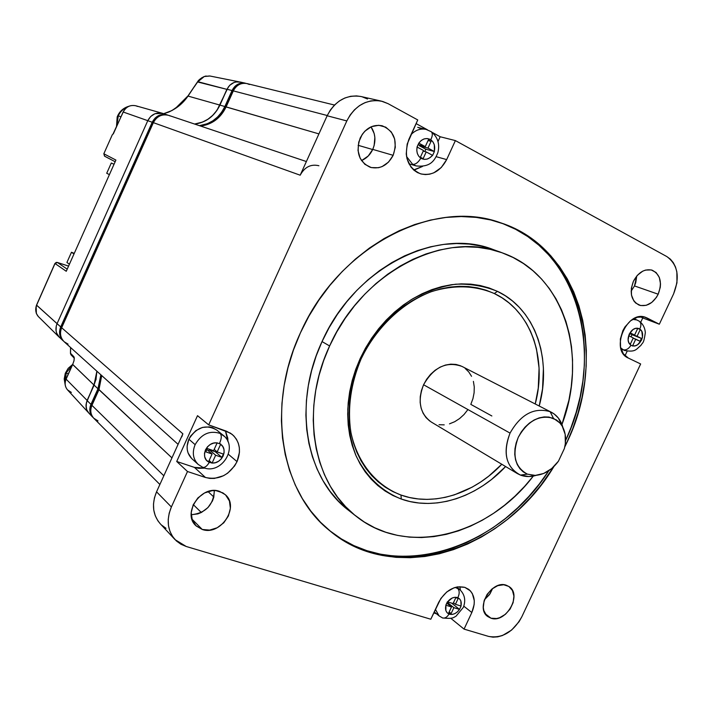 <?xml version="1.0" encoding="UTF-8"?>
<svg xmlns="http://www.w3.org/2000/svg" width="713" height="713" viewBox="0 0 713 713"><rect width="100%" height="100%" fill="white"/><g stroke="black" fill="none" stroke-linecap="round" stroke-linejoin="round"><path stroke-width="1.07" d="M449.003 614.053C447.158 617.146 445.064 618.456 442.711 617.993L442.212 617.797L442.711 618.002C445.064 618.456 447.158 617.137 449.003 614.053L447.096 612.734L445.875 610.658L445.928 605.239C444.912 609.49 445.937 612.431 448.994 614.053L449.511 614.241L448.994 614.053M438.941 615.782L435.42 609.339L439.083 615.898L434.226 611.897M455.179 587.423L457.407 588.091C459.6 590.346 459.742 593.555 457.835 597.708L457.327 597.521C453.753 596.772 450.509 598.225 447.586 601.879L445.812 605.203L451.498 606.941L446.766 603.153L451.498 606.941L448.735 612.841L451.498 606.941L445.812 605.203L447.39 601.817L453.067 603.572L455.83 597.672L458.201 598.412L455.83 597.672L453.067 603.572L447.586 601.879L452.202 597.993L454.849 597.28L457.327 597.521L459.653 598.973L460.856 600.916L461.079 606.05L455.447 604.312L458.201 598.412L455.447 604.312L460.999 606.023C461.792 602.022 460.741 599.25 457.835 597.708C459.742 593.555 459.6 590.346 457.407 588.091L459.644 589.437L455.179 587.423M630.996 345.235L628.768 342.534L628.117 339.923L629.205 334.085L632.975 329.558L635.372 328.452L637.77 328.319L634.606 335.057L630.247 332.909L628.902 335.796L630.247 332.909L634.606 335.057L630.087 333.265L634.606 335.057L637.814 328.221L639.748 329.058C641.388 325.627 641.245 323.016 639.32 321.242L639.32 321.242C641.245 323.016 641.388 325.618 639.748 329.058L637.77 328.319C630.871 326.911 624.775 339.896 630.158 344.539L630.996 345.235C628.59 349.005 625.88 350.502 622.859 349.709C625.88 350.502 628.59 349.005 630.996 345.235L632.538 345.983L635.738 339.156L640.069 341.286L641.415 338.417L629.909 333.639L632.021 334.691L631.014 336.839L632.021 334.691L641.415 338.417L637.092 336.286L640.292 329.459L637.707 328.452L640.301 329.459L641.843 331.447L642.484 337.142L641.513 340.154L637.574 344.789L635.069 345.841L632.6 345.841L635.738 339.156L633.171 338.131L640.069 341.286L641.415 338.417L637.092 336.286L640.292 329.459L638.162 328.39L640.301 329.459C646.228 333.987 639.721 347.775 632.6 345.841L632.538 345.983M418.789 143.153L417.114 147.065C416.258 151.931 417.497 155.639 420.839 158.188C418.166 162.582 415.429 164.623 412.64 164.311L406.544 156.521L412.64 164.311C415.429 164.623 418.166 162.582 420.839 158.188L418.745 156.209L417.346 153.518L416.784 150.363L417.114 147.065L423.504 150.488L420.412 157.234L423.504 150.488L417.025 147.021L418.789 143.153L425.269 146.628L418.085 144.694L425.269 146.628L428.361 139.873L431.071 141.343L428.05 140.559L431.071 141.343L428.361 139.873L425.269 146.628L418.798 143.144L421.169 140.514L424.101 138.91L427.23 138.527L430.189 139.409C425.893 137.609 422.096 138.857 418.798 143.144M408.932 163.794L416.125 165.915L412.64 164.311L416.125 165.915C431.009 167.591 434.921 159.783 437.844 152.716C440.001 144.079 437.809 137.083 431.285 131.736L426.169 129.427C420.625 128.26 415.581 129.98 411.053 134.588C415.501 130.051 420.465 128.313 425.937 129.374M430.973 131.531L431.329 131.78C432.791 133.393 432.604 136.049 430.768 139.757L432.925 141.869L434.306 144.73L434.395 151.53L425.839 149.204L424.77 151.539L425.839 149.204L419.458 145.791L425.839 149.204L434.395 151.53L427.978 148.081L431.071 141.343L427.978 148.081L434.27 151.459C435.393 146.415 434.235 142.511 430.768 139.757C432.604 136.049 432.791 133.384 431.329 131.78L430.973 131.531M197.982 464.225C192.973 458.94 192.02 452.416 195.121 444.662C201.369 433.941 209.702 430.197 220.13 433.433C221.859 435.5 221.618 438.878 219.399 443.575L220.629 444.315C228.508 449.288 221.743 464.074 212.118 463.004L215.656 455.242L209.221 449.689L215.388 451.81L209.221 449.689L215.656 455.242L221.868 457.372L215.388 451.81L215.843 450.803L215.388 451.81L221.868 457.372L223.374 454.065L217.162 451.926L214.194 449.386L217.162 451.926L220.629 444.315L222.759 446.507L223.962 449.404L224.096 452.684L223.151 455.999L221.235 458.976L218.543 461.284L215.397 462.684L212.064 463.111L208.499 461.908L209.301 462.318L208.499 461.908L212.082 454.021L206.886 449.511L212.082 454.021L208.499 461.899L212.064 463.111L209.123 460.518L212.064 463.111L215.656 455.242L221.868 457.372L223.374 454.065L217.162 451.926L220.745 444.047L217.117 442.96C207.028 441.106 199.658 457.229 208.481 461.899L206.102 459.769L204.711 456.81L204.488 453.379L205.451 449.894L207.492 446.784L210.362 444.422L213.704 443.094L217.189 442.8M209.301 462.309C207.135 466.017 204.987 467.701 202.857 467.363L202.857 467.363C204.987 467.701 207.135 466.017 209.301 462.309M116.745 126.335L118.296 115.729L120.943 116.932L118.296 115.729L117.716 117.092L117.19 116.905M65.097 384.031L66.22 372.81L68.261 374.04L66.22 372.81L65.667 374.111L65.346 373.175L65.097 384.031M127.85 106.772C123.581 108.465 120.39 111.451 118.296 115.729C120.39 111.451 123.581 108.465 127.85 106.772M484.448 599.731L489.385 594.731L492.638 588.466L489.974 593.884L484.448 599.731M490.981 618.207L485.179 613.688L490.981 618.207L487.674 616.495C474.947 607.841 491.988 579.509 506.417 585.284L509.278 586.737C522.317 595.105 505.713 623.67 490.981 618.207L496.64 618.528L499.635 617.716L505.392 614.321L510.116 609.045L513.11 602.663L513.921 596.139L512.433 590.444L508.85 586.442L503.69 584.749L497.745 585.658L491.917 589.036L487.122 594.366L484.091 600.836L483.298 607.44L483.797 610.462L486.462 615.39L490.981 618.207M328.764 529.919C393.344 584.036 498.601 549.937 548.867 470.66L539.233 484.074L528.832 496.453L517.593 507.923L505.597 518.387L492.95 527.745L479.724 535.926L466.035 542.843L451.997 548.413L437.702 552.584L423.29 555.293L408.879 556.488L394.583 556.131L380.555 554.206L366.919 550.686L353.817 545.588L341.384 538.912L329.745 530.713M566.452 443.468L564.758 447.006L566.452 443.468L565.427 442.916L566.452 443.468L572.806 428.477L578.002 413.121L581.986 397.515L584.722 381.785L586.175 366.054L586.336 350.448L585.168 335.101L582.673 320.146L578.849 305.699L573.715 291.902L567.298 278.89L559.616 266.787L550.73 255.717L540.695 245.807L529.572 237.171L517.46 229.916L504.456 224.149L490.669 219.952L476.222 217.394L461.258 216.538L445.919 217.438L430.367 220.094L414.761 224.515L399.289 230.691L384.111 238.561L369.414 248.071L355.368 259.113L342.142 271.6L329.896 285.369L318.773 300.28L308.907 316.171L300.431 332.837C338.087 246.769 433.468 197.902 500.357 222.706C581.844 248.605 608.626 358.104 566.452 443.468M553.912 466.543C504.546 549.625 395.537 586.835 329.486 530.525C280.94 492.059 265.851 406.553 300.431 332.837L293.426 350.092L287.981 367.739L284.139 385.555L281.947 403.344L281.403 420.893L282.508 438.014L285.218 454.52L289.487 470.232L295.244 484.992L302.392 498.663L310.85 511.105L320.494 522.219L331.197 531.916L342.846 540.133L355.297 546.809L368.416 551.907L382.07 555.427L396.116 557.352L410.421 557.7L424.859 556.496L439.288 553.778L453.602 549.589L467.666 544.001L481.364 537.067L494.608 528.868L507.282 519.483L519.287 509.002L530.543 497.505L540.962 485.107L553.912 466.543M393.157 155.318C387.712 165.443 380.109 169.444 370.359 167.332C358.96 161.86 355.564 152.101 360.181 138.046C365.413 128.233 372.739 124.142 382.177 125.773C394.227 131.023 397.89 140.871 393.157 155.318L372.756 149.391L393.157 155.318L395.314 147.243L394.681 139.062L391.33 132.012L385.742 127.164L378.755 125.283L371.428 126.673L364.896 131.156L362.257 134.356L358.755 142.065L358.015 150.47L360.154 158.277L364.824 164.284L371.277 167.591L378.532 167.724L382.115 166.584L388.532 162.109L393.157 155.318M361.473 160.55C366.464 158.455 370.225 154.739 372.756 149.391L374.138 145.541L374.86 137.457L374.182 133.536L371.01 126.852C375.546 133.67 376.125 141.183 372.756 149.391L368.238 155.995L361.963 160.345M658.188 294.211C653.188 303.346 646.843 306.991 639.169 305.137C631.148 300.734 629.231 292.767 633.438 281.243C638.358 272.241 644.588 268.551 652.137 270.174C660.452 274.514 662.466 282.526 658.188 294.211L634.49 285.931L658.188 294.211L660.274 287.312L660.505 283.81L659.311 277.384L656.067 272.5L651.254 269.924L645.604 270.067L642.725 271.163L637.44 275.236L633.438 281.243L631.353 288.239L631.495 295.146L633.83 300.904L635.72 303.061L640.568 305.547L646.201 305.324L651.762 302.446L656.423 297.357L658.188 294.211M631.13 291.162L634.49 285.931L635.755 282.615L636.718 276.056L634.49 285.931L631.13 291.162M191.2 514.741C205.727 513.164 213.445 505.098 214.346 490.553L213.766 497.264L212.456 500.963L207.946 507.594L201.521 512.397L197.884 513.877L191.2 514.741M202.26 529.474L191.949 519.091L202.26 529.474L195.781 525.579C181.779 513.03 201.815 484.385 219.631 491.4L225.272 494.67C240.04 506.738 220.629 536.158 202.26 529.474L209.658 530.098L217.207 527.745L223.775 522.798L228.392 515.989L230.379 508.333L229.426 500.981L225.656 495.036L222.875 492.879L216.03 490.642L212.233 490.651L204.595 492.933L197.902 497.906L193.196 504.822L191.218 512.594L192.26 520.009L196.146 525.936L202.26 529.474M438.691 602.333C445.482 590.346 454.181 585.346 464.805 587.343L468.762 589.393C474.867 594.945 475.892 602.654 471.828 612.512L463.798 606.175L471.828 612.512L474.154 604.499L474.27 600.569L472.345 593.626L470.384 590.872L464.805 587.343L457.746 586.852L454.003 587.806L446.784 591.942L440.857 598.474L430.804 619.232L438.691 602.333M227.955 441.659L225.433 430.839L227.777 438.183L227.955 441.659M160.327 523.85L157.858 520.757L155.247 515.713L153.767 510.071L153.491 504.046L154.427 497.888L156.548 491.827L171.378 506.97L169.195 513.182L168.215 519.501L168.482 525.659L169.97 531.417L172.617 536.568L176.316 540.891L180.915 544.242L186.227 546.488L430.804 619.232L186.227 546.488L175.05 539.634C167.403 530.606 166.182 519.715 171.378 506.97L187.492 471.516L205.442 477.469L194.426 467.398L205.103 468.12L198.731 468.334L194.426 467.398L176.717 461.471L187.492 471.516L205.442 477.469L209.809 478.405L214.39 478.423L223.508 475.731L227.705 473.138L234.604 465.945L237.037 461.614L228.427 454.341L237.037 461.614C229.497 475.054 218.962 480.348 205.442 477.469L194.426 467.398L176.717 461.471L197.51 415.67L208.695 424.877L226.502 431.222L232.153 434.377C239.809 441.49 241.431 450.563 237.037 461.614L239.452 452.292L239.327 447.657L238.32 443.254L236.449 439.27L233.784 435.857L230.424 433.13L208.695 424.877L346.821 120.934L327.142 115.764L330.404 109.971L334.566 104.954L339.459 100.907L344.887 97.984L350.636 96.3L356.473 95.907L361.01 96.522M329.62 345.965C362.222 271.591 445.224 229.764 502.505 252.937C564.179 274.532 588.483 355.092 561.951 424.467L568.912 400.251L571.238 386.713L572.45 373.202L572.539 359.807L571.487 346.661L569.286 333.853L565.953 321.527L561.487 309.772L555.926 298.711L549.295 288.462L541.639 279.113L533.012 270.78L523.476 263.552L513.119 257.518L502.014 252.759L490.268 249.354L477.986 247.34L465.286 246.778L452.292 247.687L439.137 250.085L425.955 253.971L412.907 259.309L400.118 266.074L387.738 274.193L375.911 283.605L364.78 294.193L354.477 305.859L345.101 318.479L336.786 331.893L329.62 345.965L322.035 341.58L329.62 345.965L323.684 360.528L319.041 375.412L315.734 390.457L313.8 405.483L313.239 420.322L314.059 434.814L316.233 448.807L319.718 462.158L324.46 474.715L330.386 486.373L337.427 497.014L345.484 506.542L354.459 514.893L364.263 521.987L374.762 527.789L385.858 532.263L397.435 535.374L409.369 537.13L421.552 537.54L433.869 536.604L446.213 534.367L458.459 530.864L470.527 526.141L482.3 520.24L493.681 513.244L504.59 505.214L514.938 496.221L524.634 486.346L533.306 476.079C488.458 535.294 407.23 557.272 356.286 516.355C313.132 484.207 299.522 409.85 329.62 345.965M502.487 252.928L493.565 249.684C436.588 226.654 354.272 267.972 322.035 341.58C292.268 404.806 305.886 478.512 348.791 510.49L356.215 516.301M632.636 319.353L636.825 319.95L639.267 321.206C642.912 323.907 644.935 327.73 645.336 332.668C643.589 344.584 642.823 341.866 640.835 345.511C636.29 348.853 635.996 352.748 624.151 350.368L620.738 347.935M426.169 129.427L417.711 127.333M219.399 443.575C221.618 438.878 221.859 435.5 220.13 433.433L224.381 436.409L220.13 433.433C209.702 430.197 201.369 433.941 195.121 444.662L188.883 439.208L195.121 444.662C191.975 452.55 193 459.136 198.196 464.421L191.957 458.78C186.806 453.539 185.781 447.006 188.883 439.208L187.118 446.186L187.252 449.653L188.054 452.924L191.539 458.379M198.196 464.421L202.795 467.345C220.709 475.758 239.158 447.612 223.285 435.402L216.805 430.082C205.905 423.968 196.601 427.007 188.883 439.208L190.71 435.964L195.897 430.607L202.43 427.426L209.283 426.891L212.501 427.657L216.868 430.135M400.991 495.054C433.522 506.854 474.002 493.708 501.792 464.252L488.726 476.159L480.598 482.059L472.122 487.175L454.413 494.849L445.34 497.326L436.222 498.842L427.14 499.385L418.192 498.94L409.44 497.496L400.991 495.054L392.916 491.613L385.305 487.22L378.229 481.881L371.767 475.651L366.001 468.584L360.992 460.723L356.794 452.158L353.461 442.96L351.046 433.228L349.575 423.041L349.067 412.524L349.548 401.776L351.01 390.92L353.452 380.056L356.839 369.316L361.143 358.808L366.322 348.666L372.32 338.978L379.058 329.861L386.482 321.403L394.485 313.711L403.005 306.857L411.927 300.904L421.16 295.913L430.599 291.929L440.153 288.988L449.716 287.107L459.19 286.305L468.468 286.564L477.478 287.874L486.123 290.209L494.314 293.533L497.442 291.359C535.41 309.139 552.156 359.013 539.206 406.018L542.557 388.808L543.413 368.256L542.531 358.247L540.766 348.514L538.128 339.174L534.634 330.297L530.303 321.964L525.169 314.281L519.26 307.303L512.638 301.109L505.339 295.779L497.442 291.359L494.314 293.533L501.997 297.811L509.091 302.98L515.535 308.979L521.283 315.743L526.283 323.203L530.499 331.287L533.912 339.905L536.488 348.978L539.081 368.149L538.262 388.104L535.24 403.986C547.406 358.55 530.98 310.627 494.314 293.533C475.197 285.396 454.413 284.701 431.962 291.448C402.783 302.294 376.312 327.285 361.143 358.808C350.823 383.469 347.365 407.8 350.778 431.793C357.017 462.3 375.867 485.401 400.991 495.054L401.25 499.038L400.991 495.054M505.606 466.543C477.006 497.309 435.01 511.221 401.25 499.038C381.544 491.097 366.544 476.828 356.233 456.222C350.76 441.793 347.935 426.16 347.766 409.333C349.21 392.195 353.336 375.296 360.136 358.639C372.525 333.88 389.548 314.237 411.205 299.71C425.777 291.617 440.607 286.448 455.705 284.202C470.571 283.703 484.483 286.082 497.442 291.359L489.002 287.918L480.107 285.503L470.83 284.139L461.266 283.863L451.507 284.692L441.65 286.617L431.802 289.647L422.06 293.747L412.542 298.89L403.335 305.03L394.547 312.098L386.277 320.039L378.621 328.755L371.669 338.167L365.475 348.167L360.136 358.639L355.689 369.477L352.195 380.564L349.682 391.767L348.176 402.97L347.686 414.057L348.202 424.912L349.726 435.402L352.231 445.438L355.662 454.921L360.003 463.744L365.172 471.828L371.125 479.109L377.783 485.517L385.073 490.999L392.925 495.517L401.25 499.038L409.957 501.542L418.959 503.013L428.183 503.458L437.524 502.879L446.908 501.301L456.249 498.744L465.464 495.232L474.475 490.82L483.191 485.544L491.56 479.457L505.606 466.543M550.115 411.668L551.39 412.266C557.111 415.322 560.944 420.349 562.878 427.345L558.377 418.076L554.242 414.039L550.115 411.668C534.126 407.096 520.766 414.244 510.045 433.103C520.766 414.244 534.126 407.096 550.115 411.668L553.466 418.335L550.115 411.668M551.39 412.266L462.033 366.437C446.605 360.956 433.789 367.061 423.567 384.753L510.045 433.103C502.576 453.263 506.052 467.265 520.472 475.099L527.37 474.136C514.866 467.175 511.845 454.876 518.306 437.238C527.745 420.795 539.465 414.494 553.466 418.335L559.848 422.916L562.254 426.205L565.159 434.315L565.338 443.691L564.384 448.53L558.457 461.168C551.844 470.134 543.957 474.885 534.812 475.419L527.37 474.136L520.472 475.099L528.948 476.551L536.229 475.348C530.632 477.033 525.374 476.952 520.472 475.099L517.353 473.575C505.455 464.68 503.021 451.195 510.045 433.103L423.567 384.753C417.31 401.169 419.85 413.576 431.196 421.98L517.353 473.575M213.597 450.696L217.117 442.96L213.597 450.696L207.331 448.53L213.597 450.696M205.816 451.864L207.331 448.53L205.816 451.864L212.082 454.021L205.816 451.864M420.412 157.234L423.13 158.669L426.214 151.931L423.219 151.111L426.214 151.931L432.631 155.363L434.395 151.53L432.631 155.363L430.064 157.635L427.239 159.061L424.253 159.373L421.428 158.536C425.501 160.238 429.164 159.142 432.417 155.247L426.214 151.931L423.13 158.669L420.412 157.234M629.989 333.47L637.092 336.286L629.989 333.47M448.735 612.841L451.124 613.563L449.145 611.968L451.124 613.563L453.878 607.672L447.167 602.298L453.878 607.672L459.511 609.401L451.65 603.136L447.39 601.825L451.65 603.136L459.511 609.401L461.079 606.05L459.511 609.41L457.425 611.879L454.858 613.635L452.104 614.454L449.511 614.241C453.281 614.954 456.614 613.349 459.511 609.41L453.878 607.672L451.124 613.563L448.735 612.841M558.457 461.168L551.719 468.53L543.707 473.459L535.285 475.411L527.37 474.136L523.324 471.926L519.92 468.708L517.29 464.618L515.552 459.796L514.759 454.431L514.973 448.727L516.167 442.925L518.306 437.238L521.31 431.909L525.044 427.132L529.385 423.112L534.135 419.993L539.108 417.898L544.126 416.918L548.974 417.06L556.407 419.93L559.607 422.649L562.192 426.098C565.801 432.506 566.532 439.983 564.384 448.53L558.457 461.168M628.902 335.796L633.26 337.935L630.158 344.539L633.26 337.935L628.902 335.796M128.893 106.255C123.269 107.93 119.374 111.486 117.199 116.914L117.716 117.092M66.22 372.81L71.933 365.858M473.396 381.366L474.261 386.918L474.109 392.756L472.942 398.647L470.812 404.378L491.863 415.982M209.221 449.689L208.615 451.008L209.221 449.689M419.752 145.149L419.458 145.791L427.978 148.081L419.458 145.791L419.752 145.149M453.459 602.726L455.447 604.312L453.459 602.726M460.821 365.867L455.972 364.432L450.776 364.156L445.42 365.065L440.135 367.133L435.108 370.27L430.563 374.361L426.659 379.254L423.567 384.753L421.41 390.626L420.26 396.651L420.171 402.595L421.142 408.201L423.13 413.273L426.044 417.604L429.77 421.035M439.039 424.725L444.217 424.859M449.493 423.843L454.68 421.722L459.573 418.576L464.003 414.538L467.79 409.743M471.543 376.304L468.753 371.928L465.134 368.398M209.961 462.568L209.301 462.318L209.961 462.568M621.059 349.085L622.859 349.709M98.822 389.387L171.949 457.88L98.964 389.699L91.932 405.349L98.964 389.699L101.718 375.564M200.54 126.049C211.939 124.436 220.37 118.046 225.843 106.879L233.32 90.89L226.128 106.897C220.682 118.064 212.189 124.454 200.638 126.076C212.189 124.454 220.682 118.064 226.128 106.897L318.916 133.892L225.843 106.879L233.035 90.89M170.184 115.969L168.624 115.346C161.94 113.795 156.851 116.228 153.357 122.654L300.182 175.202L327.142 115.764L346.821 120.934L208.695 424.877L197.51 415.67L176.717 461.471L187.492 471.516L171.378 506.97L156.548 491.827L182.867 433.816L61.666 327.739C59.553 333.149 60.391 337.81 64.161 341.732L68.056 344.121M301.804 172.314L300.182 175.202L153.357 122.654L61.666 327.739L153.143 122.609C156.646 116.148 161.842 113.741 168.749 115.381C162.02 113.759 156.887 116.183 153.357 122.654L61.532 327.49M249.416 84.499L246.805 83.528C240.878 82.628 236.386 85.079 233.32 90.89L327.249 115.524L233.32 90.89C236.44 85.007 240.985 82.565 246.974 83.573L334.477 105.043M91.763 405.082C89.758 410.082 90.462 414.503 93.875 418.344C90.587 414.69 89.936 410.358 91.932 405.349L163.83 475.776L91.932 405.349C89.954 410.278 90.569 414.574 93.76 418.219L97.993 420.893M213.838 497.006L207.982 491.542L213.838 497.006M193.285 504.626L201.324 512.495L193.285 504.626M358.122 145.3L372.685 149.543L358.122 145.3M181.797 436.864L182.867 433.816L61.666 327.739C59.527 333.238 60.409 337.944 64.304 341.866L178.09 444.351M381.33 101.112L388.041 103.652L382.614 101.433L376.812 100.506L370.858 100.916L364.994 102.654L359.441 105.667L354.441 109.829L350.172 114.989L346.821 120.934C354.976 105.524 366.482 98.92 381.33 101.112L360.921 96.505C346.34 94.348 335.083 100.765 327.142 115.764L300.182 175.202C304.656 167.002 310.895 163.847 318.907 165.737M416.08 123.59L427.452 129.802L416.08 123.59M432.114 132.351L440.179 136.753L438.032 141.459L440.179 136.753L455.384 140.595L440.179 136.753L432.114 132.351M413.656 169.944L422.515 166.432L414.895 169.73M420.875 128.563L417.996 127.404M640.327 316.724L642.752 317.945L640.702 322.312L642.752 317.945L640.327 316.724M627.146 351.206L625.016 355.742L627.146 351.206M459.894 586.665L460.402 590.097L459.894 586.665M436.499 613.768L433.736 612.939L436.499 613.768M166.004 528.306L161.494 525.009M362.177 96.825L367.516 99M502.665 223.552L515.651 229.319L527.754 236.556L538.859 245.183L548.894 255.076L557.771 266.127L565.445 278.213L571.871 291.207L577.004 304.977L580.819 319.397L583.323 334.335L584.491 349.655L584.348 365.234L582.904 380.938L580.177 396.642L576.202 412.221L571.024 427.55L565.587 440.554C606.273 355.956 579.544 248.596 499.456 222.411M493.075 249.505L481.4 246.11L469.19 244.104L456.57 243.534L443.664 244.416L430.599 246.778L417.524 250.602L404.565 255.878L391.883 262.553L379.61 270.584L367.881 279.888L356.848 290.36L346.634 301.902L337.356 314.38L329.13 327.65L322.035 341.58L316.162 355.992L311.581 370.733L308.319 385.626L306.43 400.51L305.895 415.216L306.733 429.574L308.916 443.45L312.392 456.676L317.116 469.136L323.025 480.705L330.03 491.266L338.051 500.74L346.981 509.037M182.867 433.816L156.548 491.827C151.495 504.251 152.725 514.893 160.247 523.77L174.961 539.545M408.879 139.329L417.747 119.944L407.176 144.062L406.232 153.955L407.016 158.723L410.938 166.994L413.923 170.175L417.426 172.555L421.321 174.034L425.456 174.587L429.681 174.168L433.816 172.822L441.249 167.555L446.668 159.596C440.358 171.37 431.632 176.102 420.51 173.812C407.248 167.528 403.371 156.031 408.879 139.329M436.196 156.691L446.668 159.596L455.384 140.595L666.842 256.573C677.831 264.675 680.095 277.09 673.633 293.801L659.338 324.21L642.752 317.945L659.338 324.21L673.633 293.801L676.958 282.829L676.86 271.92L675.496 267.001L673.322 262.696L670.398 259.175L666.842 256.573L455.384 140.595L446.668 159.596L436.196 156.691M388.041 103.652L417.747 119.944L388.041 103.652M647.163 318.034L659.338 324.21L644.632 317.08L647.163 318.034L644.106 316.955L637.351 317.258L630.622 320.752L624.971 326.919L622.841 330.716L620.363 339.005L620.551 347.124L623.367 353.826L628.358 358.078C609.401 350.35 627.155 309.184 645.925 317.49L647.163 318.034M628.358 358.078L640.648 363.969L521.845 616.745L640.648 363.969L628.358 358.078M521.845 616.745C513.262 632.083 502.193 638.652 488.655 636.433L464.056 629.116L488.655 636.433L493.031 637.164L497.683 636.852L502.442 635.533L511.577 630.096L519.073 621.691L521.845 616.745M450.955 618.421L464.056 629.116L471.828 612.512L464.056 629.116L450.955 618.421M71.478 252.25L66.924 262.446L69.321 264.175L66.924 262.446L71.478 252.25L74.152 253.347L71.478 252.25L73.894 253.935L71.478 252.25M111.29 163.019L106.718 173.277L109.321 174.56L106.718 173.277L111.29 163.019L113.937 164.222L111.29 163.019M88.973 413.264L86.772 409.841L86.166 407.622L86.362 402.916L96.121 379.245M59.348 337.222L56.728 333.274L56.086 330.957L56.256 326.046L57.067 323.657L147.778 120.675L150.684 116.495L154.855 113.786L159.641 112.948L162.716 113.483M216.814 110.649L228.285 87.084L229.88 85.186L233.891 82.565L236.146 81.933L240.727 82.155M96.959 371.277L94.116 385.109L97.966 388.772L99.989 382.872L100.863 374.797L97.966 388.772L90.952 404.387L97.966 388.772L94.116 385.109L87.146 400.599L90.952 404.387L90.141 406.74L89.945 411.526L90.56 413.772L92.77 417.23C89.588 413.585 88.982 409.307 90.952 404.387L87.146 400.599C85.212 405.439 85.818 409.654 88.965 413.237L92.708 417.167M56.577 262.393L57.441 262.491L55.008 263.525L36.613 305.155L57.076 323.649C54.999 328.96 55.819 333.532 59.527 337.383L63.199 340.859C59.437 336.946 58.618 332.294 60.712 326.911L57.067 323.657L60.712 326.911L152.217 122.244L147.778 120.675L57.067 323.657L36.523 305.128L54.937 263.436L57.441 262.491L56.033 262.518L55.008 263.525L66.264 271.279L115.907 160.069L103.911 153.821L104.481 156.111L115.06 161.691L104.793 156.299M167.359 114.918L164.275 114.392L159.409 115.239L155.176 117.993L152.217 122.244C155.666 115.871 160.71 113.429 167.359 114.918L162.68 113.474C156.138 112.012 151.174 114.419 147.778 120.675L152.217 122.244L60.712 326.911L59.553 331.839L59.723 334.317L61.487 338.835L63.199 340.859M194.774 124.115C206.164 122.458 214.551 116.121 219.934 105.114L224.862 106.531C219.426 117.672 210.95 124.053 199.417 125.666L207.421 123.679L212.839 120.827L217.67 116.914L221.725 112.093L224.862 106.531L232.046 90.551L227.055 89.268L219.934 105.114L224.862 106.531L232.046 90.551C235.094 84.758 239.568 82.316 245.477 83.207L241.279 83.091L236.841 84.847L234.916 86.398L232.046 90.551L227.055 89.268C230.058 83.581 234.461 81.175 240.281 82.048L245.388 83.189M70.48 353.416L70.97 354.771M113.01 134.053L123.233 112.03L113.01 134.053M113.358 133.812L123.135 112.012M113.26 133.848L112.28 134.802L103.822 153.776L104.722 156.263L103.822 153.776L115.907 160.069L66.264 271.279L54.937 263.436L36.523 305.128C35.071 309.451 35.641 313.221 38.235 316.456M57.441 262.491L68.475 266.074L57.441 262.491L67.12 269.104L57.441 262.491M137.556 106.433L135.809 105.774C130.238 104.686 126.049 106.772 123.233 112.03L147.778 120.675L123.233 112.03C126.085 106.718 130.319 104.651 135.942 105.809L162.466 113.314M194.31 86.799L197.617 81.968L204.274 76.514L201.663 77.851L197.617 81.968L226.894 89.366L219.836 105.069C214.453 116.121 206.03 122.449 194.578 124.044L202.528 122.075L207.911 119.249L212.706 115.372L216.725 110.586L219.836 105.069L188.036 96.086L219.836 105.069L226.894 89.366L197.67 81.638L188.036 96.086L180.995 104.16L171.967 110.542L163.625 113.706C173.705 110.88 181.842 105.007 188.036 96.086L194.364 86.487L188.089 95.765M205.344 76.175L206.155 75.997M72.601 364.37L66.042 378.986C64.384 383.113 64.91 386.767 67.61 389.984C64.963 386.865 64.464 383.246 66.104 379.147L72.673 364.495L66.104 379.147L87.12 400.421L85.988 405.153L86.701 409.654L85.988 405.1L87.12 400.421L66.104 379.147C64.482 383.184 64.954 386.767 67.512 389.877L71.353 392.417M72.61 364.343L94.018 385.073L96.014 379.227L96.879 371.206L94.018 385.073L87.12 400.421L94.018 385.073L72.673 364.495L73.938 360.867M70.551 347.489L70.453 353.363L74.197 357.329L74.009 360.992L74.197 357.329L74.161 358.033L73.876 356.705L70.542 353.318L70.614 347.543M74.321 358.211L73.947 360.831M36.613 305.155L35.703 309.469L36.372 313.542L36.149 306.528M115.426 161.147L66.264 271.279M155.06 113.706L162.626 113.358L164.186 113.937L159.792 112.904L155.06 113.706M239.06 81.843L209.97 76.015L204.274 76.514M226.894 89.366L229.72 85.284L233.712 82.637L229.746 85.248L226.894 89.366M36.372 313.542L38.333 316.545L59.42 337.374L56.808 333.461L59.411 337.365M456.587 587.066L459.511 589.33C464.724 594.25 466.008 600.257 463.352 607.36L456.017 616.21C453.094 617.645 453.272 619.018 442.639 617.975L439.083 615.898M72.512 364.566L68.198 368.318L65.338 373.193M636.825 319.95L633.688 318.756M528.948 476.551L534.812 475.419M65.266 373.38L64.206 379.022L65.15 384.672M117.19 116.914L116.469 126.967M560.053 420.527L562.192 426.098M91.79 405.02L98.795 389.441M61.514 327.534C59.375 333.016 60.302 337.793 64.304 341.866M233.044 90.854C236.128 84.999 240.771 82.565 246.974 83.573M168.749 115.381L306.376 161.539M93.875 418.344L159.881 484.483M70.444 353.381L70.961 354.78L74.161 358.051M68.475 266.065L57.316 262.446M123.135 112.003C125.978 106.709 130.247 104.651 135.942 105.809M188.045 95.827L175.3 108.501C168.108 112.565 170.077 111.691 163.58 113.688M194.355 86.487L197.626 81.701M197.67 81.638C198.544 80.008 200.763 78.278 204.346 76.451L209.658 75.961M67.61 389.984L88.26 412.444"/></g></svg>

